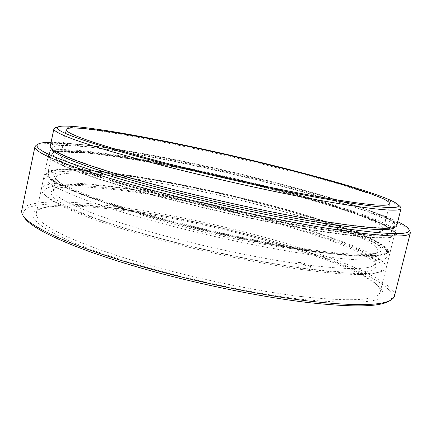 <?xml version="1.0" encoding="UTF-8"?>
<svg xmlns="http://www.w3.org/2000/svg" width="432" height="432" viewBox="0 0 432 432"><rect width="100%" height="100%" fill="white"/><g stroke="black" fill="none" stroke-linecap="round" stroke-linejoin="round"><path stroke-width="0.32" stroke-dasharray="2.16 1.62" d="M397.748 221.719C357.534 202.711 239.96 172.233 149.477 155.385C105.651 147.161 72.851 142.803 51.089 142.322M36.007 145.444C44.329 140.416 92.524 146.113 148.576 156.595C252.968 175.786 397.202 214.785 409.963 231.093M24.646 217.998C12.976 200.389 69.746 200.637 137.171 211.334C195.993 220.601 263.461 236.876 316.143 254.74C368.14 272.452 403.672 292 388.616 301.358M394.454 296.06C396.365 284.791 357.772 266.36 306.866 249.858C255.361 233.264 192.359 218.387 136.917 209.612C76.545 200.054 24.651 198.434 21.692 210.686M55.442 127.705C64.309 125.048 106.958 131.171 157.313 141.043C253.066 159.597 385.025 193.968 400.189 206.658M140.324 213.019C95.812 206.091 56.846 203.704 40.511 208.634C22.027 214.007 37.444 229.862 93.355 250.317C148.948 270.724 239.555 292.064 302.146 299.381C369.095 305.829 394.519 301.374 378.405 286.022C350.973 261.592 231.304 226.897 140.324 213.019M300.775 296.476C247.028 290.05 171.769 273.332 117.272 255.636C62.624 237.897 34.231 221.643 36.299 213.192C36.855 210.827 39.301 208.991 43.632 207.679C59.519 202.883 97.794 205.259 141.642 212.112C231.282 225.839 349.358 260.032 376.013 283.808C379.345 286.87 380.743 289.586 380.219 291.956C378.076 300.472 351.594 301.979 300.775 296.476M207.976 173.432L156.87 163.123C104.949 153.538 62.24 149.175 60.723 155.45C59.438 160.277 86.945 172.136 138.38 186.894C189.691 201.62 259.81 217.415 309.83 225.553C357.512 232.978 382.018 234.241 383.362 229.343C384.809 220.882 315.414 198.693 242.957 181.445M152.215 161.222C95.942 150.8 48.811 145.881 47.066 152.771C45.662 157.988 75.298 170.84 131.404 186.937C187.358 203.002 264.055 220.239 318.222 228.976C369.311 236.86 395.512 238.156 396.819 232.875C396.976 219.148 253.962 179.609 152.215 161.222M151.891 162.675C95.618 152.296 48.476 147.479 46.705 154.499C45.284 159.813 74.893 172.768 130.972 188.919C186.899 205.033 263.579 222.264 317.747 230.936C368.847 238.75 395.059 239.965 396.392 234.587C396.608 220.628 253.643 180.976 151.891 162.675M152.491 162.918C96.779 152.653 50.215 147.906 48.476 154.845C47.066 160.105 76.399 172.93 131.873 188.908C187.196 204.849 263.023 221.886 316.656 230.488C367.313 238.243 393.314 239.458 394.648 234.128C394.94 220.342 253.319 181.046 152.491 162.918M394.389 227.313L394.621 226.822C394.745 214.132 254.27 175.635 154.37 157.334C99.225 146.999 53.293 141.917 51.683 148.279L51.673 148.819M317.914 220.266C368.113 228.296 393.822 229.91 395.048 225.104C395.113 212.647 254.588 174.263 154.694 155.876C99.549 145.492 53.627 140.314 52.045 146.551C50.749 151.286 79.947 163.474 134.935 179.015C189.783 194.524 264.832 211.421 317.914 220.266M396.787 225.558C396.776 212.944 254.907 174.209 154.094 155.639C98.388 145.147 51.889 139.887 50.279 146.2M148.181 191.9L148.878 193.838C218.543 205.54 303.647 227.594 351.022 247.217L361.919 252.034L370.813 256.613L374.431 258.784L379.831 262.85L382.595 266.452L382.914 268.056L382.493 269.503L381.299 270.794L379.318 271.906L376.537 272.835C365.796 275.675 342.797 274.838 307.541 270.319L309.863 269.276C345.8 273.915 369.176 274.801 379.993 271.933C383.746 270.934 385.83 269.563 386.246 267.818C386.483 262.3 375.592 255.037 353.581 246.029C305.235 226.174 218.921 203.855 148.181 191.9L148.657 189.734L152.663 191.63L152.415 192.753C218.916 203.98 300.575 225.121 345.308 243.583C362.977 250.846 372.821 256.91 374.846 261.765L374.917 263.374C373.205 269.924 349.24 270.281 303.026 264.443L303.377 262.975L310.559 266.371L305.608 265.685L298.463 262.283L298.112 263.758C257.094 257.888 203.359 246.51 157.594 233.906C110.327 220.574 78.602 209.083 62.424 199.433C55.922 195.415 52.947 192.191 53.514 189.761L54.275 188.341C60.62 181.591 100.478 184.124 148.381 192.078L147.231 194.319C98.863 186.354 58.509 183.913 51.943 190.89C49.459 193.498 52.153 197.294 60.021 202.284C74.763 211.448 109.836 224.602 156.141 237.433C202.446 250.247 256.862 261.738 298.361 267.586L298.112 263.758M355.687 232.087C312.973 215.6 241.92 196.754 177.493 183.989C113.443 171.337 55.339 164.959 47.012 172.508C44.82 174.793 47.65 178.243 55.507 182.849C63.601 187.164 74.974 192.056 89.613 197.521C106.04 203.245 125.015 209.201 146.534 215.384C180.97 224.861 216.643 233.377 253.557 240.932L287.944 247.347C309.404 250.884 328.331 253.508 344.725 255.215C359.343 256.376 370.732 256.646 378.886 256.025C385.144 254.939 388.276 253.157 388.276 250.668C386.154 245.878 375.289 239.684 355.687 232.087M53.082 185.711C46.478 181.78 43.443 178.664 43.983 176.353L44.669 175.079C53.276 167.254 112.007 173.545 176.591 186.251C241.564 199.076 313.162 218.133 356.297 234.938C376.094 242.687 387.083 249.043 389.27 254L389.329 255.452L385.614 258.401C380.349 259.751 371.947 260.296 360.407 260.032C347.074 259.259 330.955 257.585 312.055 255.015C291.784 251.926 269.908 248.054 246.413 243.394C209.849 235.753 174.847 227.254 141.394 217.885C120.496 211.777 102.098 205.897 86.189 200.248C72.009 194.854 60.971 190.004 53.082 185.711M350.611 231.255L365.207 237.476L372.611 241.299L377.897 244.777L380.862 247.838L381.413 249.188L381.305 250.409L380.527 251.483L379.058 252.407L376.882 253.168L367.978 254.329C359.71 254.524 349.013 254.027 335.875 252.833C307.746 249.869 268.709 243.265 226.946 234.214C185.085 224.953 143.716 213.932 112.12 203.747C97.184 198.747 84.596 194.098 74.363 189.794L62.559 184.005L56.187 179.717L53.503 174.82L58.455 171.828L70.07 170.689C90.477 170.613 123.671 174.744 161.374 181.543C227.804 193.73 305.77 213.883 350.611 231.255M65.2 186.311C86.038 198.526 153.56 219.764 226.303 235.661C257.364 242.33 285.514 247.487 310.748 251.132C326.381 253.184 339.827 254.54 351.097 255.199C360.99 255.463 368.431 255.096 373.432 254.092C376.153 253.346 377.665 252.331 377.973 251.051C378.124 246.532 368.145 240.327 348.035 232.427C307.222 216.475 237.654 198.056 175.468 185.971C113.638 173.983 59.125 168.691 56.122 177.336C55.841 178.627 56.765 180.198 58.892 182.056L65.2 186.311M152.663 191.63L148.63 190.955L144.65 189.059L148.657 189.734M144.65 189.059L144.169 191.23C89.348 182.099 43.589 179.561 41.38 188.833C40.997 190.582 42.271 192.726 45.22 195.264L50.312 198.914C65.599 208.537 102.848 222.539 152.491 236.288C202.122 250.02 260.642 262.37 304.911 268.596L305.608 265.685M298.463 262.283L303.377 262.975M303.026 264.443L303.28 268.267L307.541 270.319M303.28 268.267C353.959 274.428 378.14 273.364 375.835 265.075C368.717 246.823 243.524 210.114 151.265 194.983L152.415 192.753M148.878 193.838L151.265 194.983M147.231 194.319L144.866 193.169L144.169 191.23M304.911 268.596L302.6 269.644L298.361 267.586M302.6 269.644C256.23 263.164 194.135 249.793 143.699 235.316C93.231 220.806 58.428 206.577 47.936 197.575C29.435 181.516 80.6 182.423 144.866 193.169M148.381 192.078L148.63 190.955M310.559 266.371L309.863 269.276M84.856 151.713C127.942 155.833 199.714 169.884 263.828 185.998C327.596 202.057 384.431 220.59 391.171 229.846C392.791 232.351 389.988 233.874 382.763 234.409L368.739 234.268L348.16 232.373C331.349 230.234 311.893 227.194 289.796 223.258C254.383 216.589 217.912 208.607 180.382 199.309C156.514 193.174 134.741 187.159 115.063 181.273L89.807 173.048L70.832 165.866L58.531 159.97C53.579 156.708 51.894 154.224 53.471 152.501C57.451 150.39 67.91 150.125 84.856 151.713M84.407 152.048C127.634 156.157 199.568 170.23 263.833 186.386C327.753 202.489 384.739 221.098 391.532 230.429L391.916 232.092C391.559 233.663 388.633 234.646 383.125 235.04L369.684 234.954C357.712 234.122 342.77 232.416 324.859 229.829C286.902 223.965 237.065 213.845 189.297 202.181C165.807 196.285 144.04 190.431 124 184.621C105.403 178.978 89.732 173.777 76.982 169.02C66.101 164.614 58.477 160.871 54.103 157.799L51.824 154.202L52.893 152.869C56.9 150.741 67.408 150.466 84.407 152.048M80.676 169.582C125.582 172.654 200.858 187.061 266.539 204.212C331.83 221.281 388.114 241.655 387.121 251.332L385.382 253.309L378.108 255.242C370.618 255.863 360.239 255.69 346.961 254.729C332.095 253.292 314.874 251.03 295.294 247.941C263.947 242.638 230.726 235.823 195.637 227.502C172.935 221.897 151.535 216.189 131.441 210.384C112.514 204.644 96.077 199.19 82.123 194.027C69.811 189.124 60.453 184.766 54.043 180.959L48.47 176.148L47.763 173.61C49.469 169.576 60.442 168.237 80.676 169.582M80.941 170.116C129.784 173.275 216.605 190.561 285.86 209.898C347.339 226.919 396.517 246.483 384.772 253.665L377.503 255.598C370.462 256.489 359.354 256.257 344.191 254.912C294.289 250.814 193.455 229.932 126.187 209.304C110.144 204.444 96.363 199.849 84.856 195.518C63.763 187.466 51.77 181.202 48.865 176.731C46.051 170.721 56.743 168.518 80.941 170.116M43.632 207.679L40.511 208.634M60.723 155.45L66.161 129.562M46.705 154.499L47.066 152.771M36.299 213.192L48.476 154.845M394.621 226.822L395.048 225.104M51.683 148.279L52.045 146.551M380.219 291.956L394.648 234.128M396.392 234.587L396.819 232.875M383.362 229.343L389.729 203.672M376.013 283.808L378.405 286.022M376.537 272.835L379.993 271.933M47.012 172.508L44.669 175.079M54.275 188.341L51.943 190.89M373.432 254.092L376.882 253.168M43.983 176.353L41.38 188.833M377.973 251.051L374.917 263.374M56.122 177.336L53.514 189.761M389.329 255.452L386.246 267.818M58.892 182.056L56.187 179.717M374.846 261.765L375.835 265.075M388.276 250.668L389.27 254M47.936 197.575L45.22 195.264M391.171 229.846L391.532 230.429M391.916 232.092L387.121 251.332M384.772 253.665L385.382 253.309M84.856 195.518L115.835 206.593L146.966 216.578C211.005 235.958 276.745 248.735 344.191 254.912M48.865 176.731L48.47 176.148M51.824 154.202L47.763 173.61M53.471 152.501L52.893 152.869"/><path stroke-width="0.65" d="M51.089 142.322C44.464 142.301 40.133 142.9 38.097 144.115C31.282 148.873 58.228 160.385 118.94 178.659C179.264 196.209 266.355 215.995 326.592 225.86C385.733 235.046 413.089 236.088 408.661 228.987C407.36 227.005 403.72 224.581 397.748 221.719M408.661 228.987L409.963 231.093L410.351 232.794C409.142 238.226 381.434 236.731 327.24 228.296C269.195 218.862 186.176 200.227 125.739 183.006C65.124 165.742 33.442 152.177 34.916 146.804L36.007 145.444L38.097 144.115M390.814 300.116L388.616 301.358C378.913 306.963 352.058 307.363 308.065 302.54C255.35 296.379 182.542 280.859 125.383 263.428C68.148 245.965 31.855 228.652 24.646 217.998L23.209 215.924C30.407 226.573 67.014 243.972 124.891 261.592C182.687 279.18 256.365 294.894 309.62 301.169C354.056 306.077 381.121 305.726 390.814 300.116L393.266 298.226L394.362 296.384L410.351 232.794M322.294 198.401C378.594 208.154 403.715 210.114 397.651 204.282C383.152 192.121 253.017 158.301 158.684 139.957C109.091 130.194 67.257 124.119 58.763 126.668C51.106 129.4 75.087 138.71 130.696 154.597C185.922 169.943 266.371 188.336 322.294 198.401M397.651 204.282L400.189 206.658L401.08 208.375C400.102 212.269 374.323 209.828 323.735 201.058C270.157 191.479 194.081 174.296 138.386 159.149C82.539 143.964 52.785 132.683 53.897 128.86L55.442 127.705L58.763 126.668M161.746 141.048C109.836 130.831 67.316 125.026 66.161 129.562C65.993 133.607 92.216 142.922 144.833 157.502C196.484 171.488 266.836 187.407 316.807 196.441C364.419 204.811 388.73 207.22 389.729 203.672C389.588 194.513 256.284 159.343 161.746 141.048M51.673 148.819C52.267 154.024 82.706 166.428 137.392 181.807C191.954 197.154 265.307 213.597 317.444 222.221C365.737 229.916 391.387 231.611 394.389 227.313M53.897 128.86L50.279 146.2C48.973 150.984 78.44 163.296 134.039 179.01C189.486 194.686 265.394 211.777 319.01 220.698C369.646 228.793 395.572 230.413 396.787 225.558L401.08 208.375M34.916 146.804L21.692 210.686L21.827 213.154L23.209 215.924M242.957 181.445L207.976 173.432"/></g></svg>
